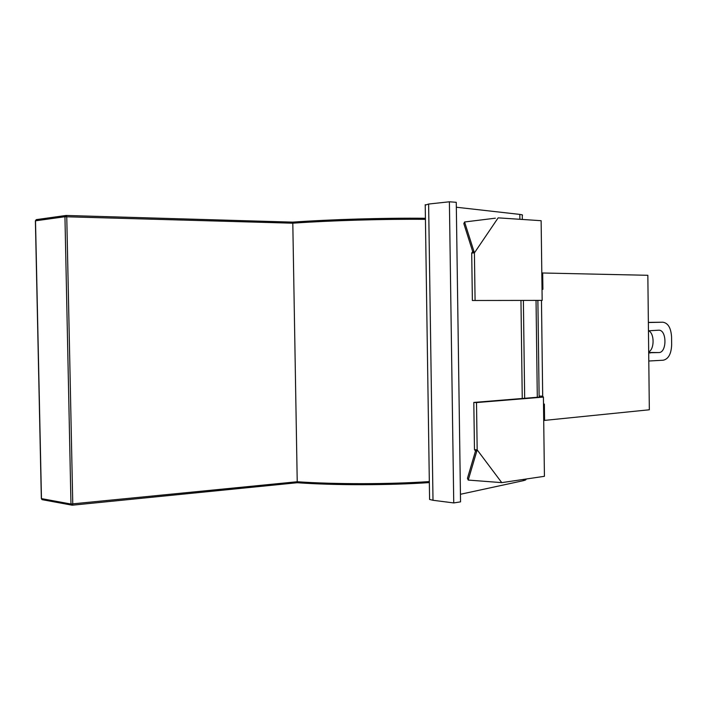 <?xml version="1.0" encoding="UTF-8"?>
<svg xmlns="http://www.w3.org/2000/svg" width="707" height="707" viewBox="0 0 707 707"><rect width="100%" height="100%" fill="white"/><g stroke="black" fill="none" stroke-linecap="round" stroke-linejoin="round"><path stroke-width="1.06" d="M495.386 218.189L464.579 221.98L463.836 223.633L472.709 251.577M542.163 300.387L472.373 300.502L542.163 300.387L541.129 220.699L498.152 217.853L474.415 252.876L472.824 251.418L471.71 253.053L474.415 252.876L464.579 221.98M468.237 480.071L477.172 449.864L501.758 482.634L468.237 480.071L467.451 478.312L475.511 451.022M473.805 402.433L474.477 449.643L475.625 451.172L477.172 449.864L476.509 402.566L473.805 402.433L539.865 397.06L539.123 396.035L537.886 300.714M474.477 449.643L477.172 449.864M541.465 300.608L542.693 396.185L539.123 396.035M542.693 396.185L543.409 397.095L476.509 402.566M536.039 300.466L537.302 397.263M472.373 300.502L471.71 253.053M475.077 300.422L474.415 252.876M501.758 482.634L544.425 476.306L543.409 397.095M522.314 219.453L522.261 215.423C523.021 215.025 522.217 214.689 519.822 214.407L456.324 207.231M525.822 479.063C526.45 479.629 525.628 480.159 523.348 480.672L460.443 494.273M449.396 201.787L453.744 502.933L460.549 501.855L456.262 202.308L449.396 201.787L428.619 204.04L425.225 205.127M453.744 502.933L433.002 500.282L429.591 499.451L429.582 498.744M66.193 215.467L292.742 222.139L292.804 223.182C330.805 220.504 385.253 218.923 425.437 219.347M429.326 481.582C389.371 484.304 335.153 484.366 297.223 481.75L297.196 482.731C335.074 485.409 389.416 485.338 429.343 482.589C389.46 485.347 335.012 485.391 297.205 482.722L72.326 505.187M66.758 216.696L66.149 215.458L64.947 216.731L292.804 223.2L297.223 481.75L70.965 504.029L71.566 505.09L72.238 505.205L72.768 504.011L66.758 216.696M35.509 220.911L36.561 219.594M42.57 499.743L41.342 498.506M648.796 361.021L663.272 360.208C668.46 359.006 671.252 353.898 671.65 344.875L671.562 336.894C670.978 327.96 668.097 323.064 662.919 322.215L650.882 322.357L662.919 322.215M648.363 322.41L650.882 322.357M648.69 351.927C654.602 349.17 654.523 333.271 648.593 330.743M648.363 322.516L662.866 322.215M648.46 330.796L658.73 330.196C666.913 329.674 667.054 352.687 658.871 352.563L648.699 352.749M541.809 272.973L647.842 275.297L649.335 409.777L544.584 420.391L544.372 404.086L543.497 404.165M542.013 289.296L542.896 289.304L542.684 272.929M544.584 420.391L543.701 420.338M523.348 480.672L523.33 479.434M522.261 398.492L520.962 300.475M519.892 219.294L519.822 214.407M433.002 500.282L428.619 204.04M297.196 482.731L72.238 505.205L42.058 499.646L41.342 498.585L35.394 220.831L36.251 219.638L66.149 215.458L292.742 222.131C330.708 219.417 385.288 217.818 425.42 218.277C385.324 217.827 330.682 219.417 292.804 222.131M70.965 504.029L41.466 498.621L35.509 220.814L64.947 216.731L70.965 504.029M65.733 215.511L36.631 219.585M649.795 352.979L650.237 352.987M648.699 352.475L658.871 352.563M524.674 398.288L523.383 300.466M429.591 499.451L425.216 204.668"/></g></svg>
